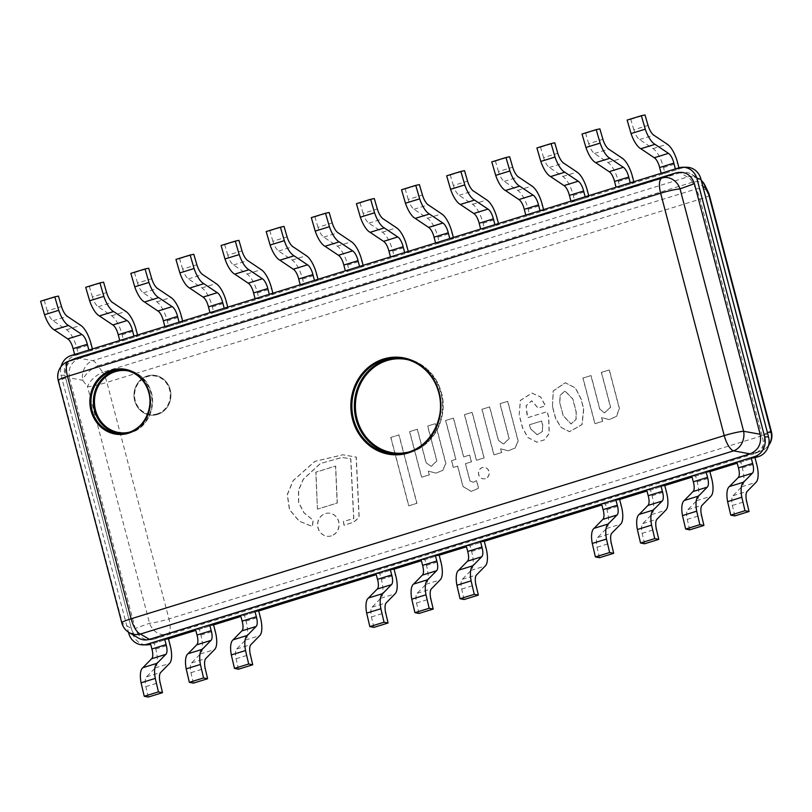 <?xml version="1.0" encoding="UTF-8"?>
<svg xmlns="http://www.w3.org/2000/svg" width="812" height="812" viewBox="0 0 812 812"><rect width="100%" height="100%" fill="white"/><g stroke="black" fill="none" stroke-linecap="round" stroke-linejoin="round"><path stroke-width="0.61" stroke-dasharray="4.06 3.04" d="M686.708 167.262A16.017 14.778 -89.8 0 0 682.608 167.881L678.751 167.861M71.253 355.483L75.11 355.504A16.017 14.778 -89.8 0 0 64.94 375.286L61.083 375.276A16.017 14.778 90.2 0 1 61.062 366.588M61.083 375.276L128.479 632.172M128.753 633.238L132.62 633.258L64.94 375.286M132.62 633.258A16.017 14.778 -89.8 0 0 146.769 644.88M734.83 515.914L732.373 505.46A12.028 4.456 -107.2 0 1 733.033 495.706L741.782 486.743A20.016 7.42 72.8 0 0 742.3 467.854L740.777 462.079L754.987 457.694L737.215 463.185M689.703 529.84L687.256 519.396A12.028 4.456 -107.2 0 1 687.916 509.642L696.666 500.679A20.016 7.42 72.8 0 0 697.173 481.79L695.661 476.015L709.871 471.63L692.098 477.121M644.586 543.776L642.14 533.332A12.028 4.456 -107.2 0 1 642.799 523.578L651.549 514.615A20.016 7.42 72.8 0 0 652.056 495.726L650.544 489.951L664.754 485.556L646.971 491.047M599.469 557.712L597.023 547.268A12.028 4.456 -107.2 0 1 597.673 537.503L606.432 528.551A20.016 7.42 72.8 0 0 606.94 509.662L605.427 503.887L619.637 499.492L601.854 504.983M464.119 599.52L461.673 589.065A12.028 4.456 -107.2 0 1 462.322 579.311L471.072 570.349A20.016 7.42 72.8 0 0 471.589 551.46L470.067 545.684L484.287 541.299L466.504 546.791M419.002 613.446L416.546 603.001A12.028 4.456 -107.2 0 1 417.206 593.247L425.955 584.285A20.016 7.42 72.8 0 0 426.473 565.396L424.95 559.62L439.16 555.235L421.387 560.727M373.875 627.382L371.429 616.937A12.028 4.456 -107.2 0 1 372.089 607.183L380.838 598.221A20.016 7.42 72.8 0 0 381.346 579.332L379.833 573.556L394.043 569.161L376.26 574.652M238.525 669.189L236.079 658.745A12.028 4.456 -107.2 0 1 236.728 648.981L245.478 640.029A20.016 7.42 72.8 0 0 245.995 621.129L244.483 615.354L258.693 610.969L240.91 616.46M193.408 683.125L190.962 672.671A12.028 4.456 -107.2 0 1 191.612 662.917L200.361 653.954A20.016 7.42 72.8 0 0 200.879 635.065L199.366 629.29L213.576 624.905L195.793 630.396M148.291 697.051L145.845 686.607A12.028 4.456 -107.2 0 1 146.495 676.853L155.244 667.89A20.016 7.42 72.8 0 0 155.762 649.001L154.239 643.226L168.449 638.841L150.87 644.271M75.11 355.504L682.608 167.881M661.161 173.301L665.028 173.311L663.505 167.536A20.016 7.42 72.8 0 0 653.071 148.606L639.602 139.562A12.028 4.456 -107.2 0 1 633.817 129.778L648.027 125.393M653.071 148.606L667.281 144.211M663.505 167.536L677.716 163.151M665.028 173.311L679.238 168.926L678.944 167.81M675.371 168.906L679.238 168.926M633.817 129.778L630.782 119.334L627.138 120.085M630.782 119.334L644.992 114.949M740.777 462.079L736.92 462.069M742.3 467.854L756.51 463.469M741.782 486.743L755.992 482.358M732.373 505.46L746.583 501.075M616.044 187.227L619.901 187.247L618.389 181.472A20.016 7.42 72.8 0 0 607.955 162.532L594.486 153.498A12.028 4.456 -107.2 0 1 588.7 143.714L602.91 139.329M607.955 162.532L622.165 158.147M618.389 181.472L632.599 177.077M619.901 187.247L634.111 182.852L633.827 181.736M630.254 182.842L634.111 182.852M588.7 143.714L585.665 133.269L582.021 134.021M585.665 133.269L599.875 128.875M695.661 476.015L691.804 476.005M697.173 481.79L711.393 477.405M696.666 500.679L710.876 496.294M687.256 519.396L701.466 515.011M570.927 201.163L574.784 201.183L573.272 195.408A20.016 7.42 72.8 0 0 562.838 176.468L549.359 167.434A12.028 4.456 -107.2 0 1 543.583 157.65L557.793 153.265M562.838 176.468L577.048 172.083M573.272 195.408L587.482 191.013M574.784 201.183L588.994 196.788L588.7 195.672M585.137 196.778L588.994 196.788M543.583 157.65L540.548 147.205L536.905 147.957M540.548 147.205L554.758 142.81M650.544 489.951L646.687 489.93M652.056 495.726L666.266 491.331M651.549 514.615L665.759 510.23M642.14 533.332L656.35 528.947M525.811 215.099L529.668 215.109L528.155 209.334A20.016 7.42 72.8 0 0 517.721 190.404L504.242 181.37A12.028 4.456 -107.2 0 1 498.466 171.586L512.676 167.191M517.721 190.404L531.931 186.019M528.155 209.334L542.365 204.949M529.668 215.109L543.878 210.724L543.583 209.608M540.021 210.714L543.878 210.724M498.466 171.586L495.432 161.131L491.778 161.892M495.432 161.131L509.642 156.746M480.684 229.035L484.551 229.045L483.038 223.27A20.016 7.42 72.8 0 0 472.604 204.34L459.125 195.296A12.028 4.456 -107.2 0 1 453.35 185.522L467.56 181.127M472.604 204.34L486.814 199.955M483.038 223.27L497.248 218.885M484.551 229.045L498.761 224.66L498.466 223.544M494.894 224.64L498.761 224.66M453.35 185.522L450.315 175.067L446.661 175.828M450.315 175.067L464.525 170.682M435.567 242.971L439.434 242.981L437.922 237.205A20.016 7.42 72.8 0 0 427.477 218.276L414.008 209.232A12.028 4.456 -107.2 0 1 408.233 199.458L422.443 195.063M427.477 218.276L441.687 213.881M437.922 237.205L452.132 232.821M439.434 242.981L453.644 238.596L453.35 237.48M449.777 238.576L453.644 238.596M408.233 199.458L405.198 189.003L401.544 189.764M405.198 189.003L419.408 184.618M470.067 545.684L466.21 545.674M471.589 551.46L485.799 547.075M471.072 570.349L485.282 565.964M461.673 589.065L475.883 584.681M390.45 256.907L394.317 256.917L392.795 251.141A20.016 7.42 72.8 0 0 382.361 232.212L368.892 223.168A12.028 4.456 -107.2 0 1 363.106 213.383L377.316 208.999M382.361 232.212L396.571 227.817M392.795 251.141L407.005 246.757M394.317 256.917L408.527 252.532L408.233 251.415M404.66 252.512L408.527 252.532M363.106 213.383L360.071 202.939L356.427 203.69M360.071 202.939L374.281 198.554M424.95 559.62L421.093 559.61M426.473 565.396L440.683 561.011M425.955 584.285L440.165 579.9M416.546 603.001L430.756 598.617M345.333 270.832L349.201 270.853L347.678 265.077A20.016 7.42 72.8 0 0 337.244 246.148L323.775 237.104A12.028 4.456 -107.2 0 1 317.989 227.319L332.199 222.935M337.244 246.148L351.454 241.753M347.678 265.077L361.888 260.682M349.201 270.853L363.411 266.458L363.116 265.341M359.543 266.448L363.411 266.458M317.989 227.319L314.954 216.875L311.311 217.626M314.954 216.875L329.164 212.48M379.833 573.556L375.976 573.536M381.346 579.332L395.556 574.937M380.838 598.221L395.048 593.836M371.429 616.937L385.639 612.552M300.217 284.768L304.074 284.789L302.561 279.013A20.016 7.42 72.8 0 0 292.127 260.073L278.658 251.04A12.028 4.456 -107.2 0 1 272.873 241.255L287.083 236.871M292.127 260.073L306.337 255.689M302.561 279.013L316.771 274.618M304.074 284.789L318.284 280.394L317.999 279.277M314.427 280.384L318.284 280.394M272.873 241.255L269.838 230.811L266.194 231.562M269.838 230.811L284.048 226.416M255.1 298.704L258.957 298.714L257.445 292.939A20.016 7.42 72.8 0 0 247.01 274.009L233.531 264.976A12.028 4.456 -107.2 0 1 227.756 255.191L241.966 250.806M247.01 274.009L261.22 269.625M257.445 292.939L271.655 288.554M258.957 298.714L273.167 294.33L272.873 293.213M269.31 294.32L273.167 294.33M227.756 255.191L224.721 244.747L221.077 245.498M224.721 244.747L238.931 240.352M209.983 312.64L213.84 312.65L212.328 306.875A20.016 7.42 72.8 0 0 201.894 287.945L188.414 278.902A12.028 4.456 -107.2 0 1 182.639 269.127L196.849 264.732M201.894 287.945L216.104 283.561M212.328 306.875L226.538 302.49M213.84 312.65L228.05 308.266L227.756 307.149M224.193 308.255L228.05 308.266M182.639 269.127L179.604 258.673L175.95 259.434M179.604 258.673L193.814 254.288M164.856 326.576L168.723 326.586L167.211 320.811A20.016 7.42 72.8 0 0 156.777 301.881L143.298 292.838A12.028 4.456 -107.2 0 1 137.522 283.063L151.732 278.668M156.777 301.881L170.987 297.496M167.211 320.811L181.421 316.426M168.723 326.586L182.933 322.202L182.639 321.085M179.066 322.181L182.933 322.202M137.522 283.063L134.487 272.609L130.833 273.37M134.487 272.609L148.697 268.224M244.483 615.354L240.616 615.344M245.995 621.129L260.205 616.744M245.478 640.029L259.698 635.634M236.079 658.745L250.289 654.35M119.74 340.512L123.607 340.522L122.094 334.747A20.016 7.42 72.8 0 0 111.65 315.817L98.181 306.774A12.028 4.456 -107.2 0 1 92.395 296.989L106.616 292.604M111.65 315.817L125.86 311.422M122.094 334.747L136.304 330.362M123.607 340.522L137.817 336.138L137.522 335.021M133.95 336.117L137.817 336.138M92.395 296.989L89.371 286.545L85.717 287.306M89.371 286.545L103.581 282.16M199.366 629.29L195.499 629.28M200.879 635.065L215.089 630.68M200.361 653.954L214.571 649.57M190.962 672.671L205.172 668.286M74.623 354.438L78.49 354.458L76.967 348.683A20.016 7.42 72.8 0 0 66.533 329.753L53.064 320.71A12.028 4.456 -107.2 0 1 47.279 310.925L61.489 306.54M66.533 329.753L80.743 325.358M76.967 348.683L91.177 344.288M78.49 354.458L92.7 350.063L92.406 348.947M88.833 350.053L92.7 350.063M47.279 310.925L44.244 300.481L40.6 301.232M44.244 300.481L58.454 296.086M154.239 643.226L150.382 643.216M155.762 649.001L169.972 644.616M155.244 667.89L169.454 663.505M145.845 686.607L160.055 682.222M605.427 503.887L601.56 503.866M606.94 509.662L621.15 505.267M606.432 528.551L620.642 524.166M597.023 547.268L611.233 542.873M157.477 414.455A20.016 18.463 90.2 0 1 134.528 390.328A20.016 18.463 90.2 0 1 165.293 380.828A20.016 18.463 90.2 0 1 157.477 414.455A20.016 18.463 -89.8 0 0 165.293 380.828A20.016 18.463 -89.8 0 0 134.528 390.328A20.016 18.463 -89.8 0 0 157.477 414.455M157.325 413.846A19.386 17.884 90.2 0 1 135.086 390.481A19.386 17.884 90.2 0 1 164.887 381.285A19.386 17.884 90.2 0 1 157.325 413.846M768.629 445.24A16.017 15.55 67.1 0 1 760.773 450.975L167.648 634.152L153.275 639.369C144.485 641.104 138.456 637.471 135.198 628.458L149.57 623.251A16.017 1.715 165.3 0 0 168.967 618.917A16.017 5.938 -107.2 0 1 167.648 634.152A16.017 13.905 70.1 0 1 149.57 623.251L87.523 386.705A16.017 7.815 143.2 0 1 102.748 372.272A16.017 5.938 -107.2 0 1 106.91 382.381A16.017 1.715 -14.7 0 1 87.523 386.705L82.702 380.27A16.017 13.439 100.2 0 1 92.771 360.67A16.017 5.938 -107.2 0 1 97.927 365.836A16.017 7.815 -36.8 0 0 82.702 380.27L69.467 377.895C67.863 368.364 71.223 361.837 79.535 358.295L92.771 360.67L687.399 177.026A16.017 15.073 120.6 0 1 698.675 178.488A16.017 15.073 120.6 0 1 701.263 180.447M767.472 432.796L764.011 434.258C765.614 443.068 762.701 449.442 755.261 453.37L760.773 450.975A16.017 5.938 72.8 0 0 762.092 435.739A16.017 1.715 165.3 0 0 771.4 431.649M755.261 453.37L762.133 450.477A16.017 16.017 0 0 0 768.558 445.544M704.968 185.329A16.017 8.912 -25.7 0 0 692.545 182.192A16.017 5.938 72.8 0 0 687.399 177.026L680.202 172.783C684.049 171.667 687.723 172.093 691.225 174.083C694.747 176.245 697.092 179.452 698.279 183.685L702.827 186.374M709.343 195.113A16.017 1.715 -14.7 0 1 700.035 199.194A16.017 5.938 72.8 0 0 695.864 189.084A16.017 8.912 154.3 0 1 708.287 192.231M69.467 377.895L135.198 628.458M153.275 639.369L753.942 453.857M764.011 434.258L698.279 183.685M680.202 172.783L79.535 358.295M121.8 622.865A16.017 1.715 165.3 0 0 122.358 623.149A16.017 15.073 -59.4 0 0 129.159 632.599M67.477 361.665A16.017 15.55 -112.9 0 0 58.768 380.757A16.017 1.715 -14.7 0 1 58.22 380.483M74.359 358.762C66.919 362.69 64.006 369.064 65.599 377.874L131.341 628.447C132.518 632.69 134.873 635.887 138.395 638.049M601.347 372.373L609.203 369.947L619.262 408.314L616.481 416.343L609.203 419.56L601.57 417.662L602.534 421.337L594.861 423.702L582.894 378.077L590.923 375.601L599.723 409.136L604.382 412.872L610.492 407.238L601.347 372.373L609.355 369.947L619.414 408.314L616.633 416.343L609.355 419.56L601.722 417.662L602.687 421.337L595.013 423.702L583.046 378.077L591.075 375.601L599.875 409.136L604.534 412.872L610.644 407.238L601.499 372.373M559.732 402.63L560.016 395.464L564.827 390.927L572.724 399.007L576.063 411.735L576.002 419.357L570.958 423.996L563.163 415.714L559.732 402.63L563.315 415.714L571.11 423.996L576.155 419.357L576.216 411.735L572.876 399.007L564.99 390.927L560.168 395.474L559.884 402.63M552.464 406.741L553.155 390.927L565.203 382.777L575.363 387.994L580.945 398.915L583.584 408.994L581.971 424.544L569.466 431.669L561.031 427.406L555.57 418.586L552.464 406.741L553.307 390.927L565.355 382.777L575.515 387.994L581.098 398.915L583.737 408.994L582.123 424.544L569.628 431.669L561.183 427.406L555.723 418.586L552.617 406.741M541.533 421.012L542.528 424.777L542.335 431.456L537.128 434.806L530.419 428.706L529.383 424.767L541.685 421.012L529.536 424.767L530.571 428.706L537.28 434.806L542.487 431.456L542.68 424.777L541.685 421.012M519.172 415.165L520.289 400.448L531.769 393.079L540.538 396.956L545.37 405.838L538.041 408.101L531.637 400.803L526.085 405.716L527.698 417.662L547.136 411.654L548.628 417.368L549.115 433.435L544.405 439.799L536.844 442.175L527.729 437.516L522.502 427.863L519.172 415.165L520.441 400.448L531.921 393.079L540.691 396.956L545.522 405.838L538.204 408.101L531.789 400.803L526.247 405.716L526.856 413.856L527.861 417.662L547.288 411.664L548.78 417.368L549.267 433.435L544.568 439.799L536.996 442.175L527.881 437.516L522.654 427.863L519.325 415.165M489.565 406.903L498.365 440.439L503.47 444.062L509.063 438.561L499.928 403.696L507.642 401.321L518.066 441.048L514.97 448.082L508.19 450.751L500.568 448.853L501.532 452.528L493.858 454.903L481.892 409.268L489.717 406.903L498.517 440.439L503.623 444.062L509.225 438.561L500.08 403.696L507.794 401.321L518.218 441.048L515.123 448.082L508.342 450.751L500.73 448.853L501.694 452.528L494.021 454.903L482.044 409.268L489.717 406.903M417.246 429.233L426.046 462.779L431.152 466.392L436.754 460.891L427.609 426.036L435.323 423.651L445.747 463.388L442.652 470.412L435.871 473.081L428.259 471.183L429.223 474.858L421.55 477.233L409.573 431.608L417.398 429.233L426.198 462.779L431.304 466.392L436.907 460.891L427.762 426.036L435.476 423.651L445.9 463.388L442.804 470.412L436.034 473.081L428.411 471.183L429.375 474.868L421.702 477.233L409.725 431.608L417.398 429.233M343.953 525.202L343.425 521.395L353.656 518.584L350.662 458.77L341.822 457.481L320.263 463.561L303.201 479.242L298.481 490.255L298.522 502.405L303.992 512.9L312.996 520.127L312.366 526.511L299.151 521.172L289.437 509.652L287.245 494.589L293.081 480.613L314.894 461.328L342.694 454.801L356.143 457.075L358.995 516.594A16.21 14.951 90.2 0 1 350.682 523.131L343.953 525.202L343.577 521.395L353.809 518.584L350.814 458.77L341.984 457.481L320.415 463.561L303.353 479.242L298.633 490.255L298.674 502.405L304.145 512.9L313.158 520.127L312.529 526.511L299.303 521.172L289.6 509.652L287.397 494.589L293.233 480.613L315.046 461.338L342.847 454.801L356.306 457.075L359.148 516.594A16.21 14.951 90.2 0 1 350.835 523.131L344.115 525.202M464.423 414.668L472.046 412.313L484.023 457.938L476.39 460.292L464.423 414.668L472.198 412.313L484.175 457.938L476.542 460.292L464.576 414.668M445.585 420.484L453.38 418.078L463.581 456.933L469.549 455.085L471.325 461.855L465.357 463.703L469.884 480.978L473.163 482.257L476.461 480.653L478.461 488.286L471.122 491.422L462.911 486.5L457.562 466.108L453.248 467.438L451.472 460.668L455.786 459.338L445.585 420.484L453.532 418.078L463.733 456.933L469.701 455.085L471.478 461.855L465.509 463.703L470.036 480.978L473.315 482.257L476.614 480.653L478.613 488.286L471.275 491.422L463.063 486.5L457.714 466.108L453.4 467.438L451.624 460.668L455.938 459.338L445.747 420.484M390.734 437.424L398.875 434.907L416.82 503.308L408.669 505.815L390.734 437.424L399.027 434.907L416.972 503.308L408.832 505.825L390.887 437.424M317.431 509.124L315.807 472.168L335.529 466.078L337.142 503.034L317.431 509.124L315.959 472.168L335.681 466.078L337.295 503.034L317.593 509.124M485.363 478.654A5.775 5.329 90.2 0 1 478.583 473.081A5.775 5.329 90.2 0 1 489.189 472.31A5.775 5.329 90.2 0 1 485.363 478.654M485.211 478.654A5.775 5.329 90.2 0 1 478.43 473.081A5.775 5.329 90.2 0 1 489.037 472.31A5.775 5.329 90.2 0 1 485.211 478.654M331.357 535.879A11.612 10.708 90.2 0 1 328.383 536.326A11.612 10.708 90.2 0 1 317.715 524.674A11.612 10.708 90.2 0 1 328.464 513.103A11.612 10.708 90.2 0 1 339.04 523.131A11.612 10.708 90.2 0 1 331.357 535.879M331.195 535.879A11.612 10.708 90.2 0 1 328.231 536.326A11.612 10.708 90.2 0 1 317.553 524.674A11.612 10.708 90.2 0 1 328.312 513.103A11.612 10.708 90.2 0 1 338.878 523.131A11.612 10.708 90.2 0 1 331.195 535.879M639.602 139.562L653.812 135.178M733.033 495.706L747.243 491.321M594.486 153.498L608.696 149.114M687.916 509.642L702.126 505.247M549.359 167.434L563.569 163.039M642.799 523.578L657.009 519.183M504.242 181.37L518.452 176.975M459.125 195.296L473.335 190.911M414.008 209.232L428.218 204.847M462.322 579.311L476.532 574.926M368.892 223.168L383.102 218.783M417.206 593.247L431.416 588.852M323.775 237.104L337.985 232.719M372.089 607.183L386.299 602.788M278.658 251.04L292.868 246.645M233.531 264.976L247.741 260.581M188.414 278.902L202.624 274.517M143.298 292.838L157.508 288.453M236.728 648.981L250.938 644.596M98.181 306.774L112.391 302.389M191.612 662.917L205.822 658.532M53.064 320.71L67.274 316.325M146.495 676.853L160.705 672.458M597.673 537.503L611.883 533.119M692.545 182.192L97.927 365.836L102.748 372.272L695.864 189.084L692.545 182.192M762.092 435.739L700.035 199.194L106.91 382.381L168.967 618.917L762.092 435.739M397.251 454.03A48.04 44.325 -89.8 0 0 398.489 454.05A48.04 44.325 -89.8 0 0 410.781 452.213A48.04 44.325 -89.8 0 0 442.57 399.443A48.04 44.325 -89.8 0 0 398.844 357.97A48.04 44.325 -89.8 0 0 397.596 357.98M409.339 360.112A47.238 43.584 90.2 0 1 442.55 405.107A47.238 43.584 90.2 0 1 410.892 451.442A47.238 43.584 90.2 0 1 408.994 451.979M121.577 433.669A32.033 29.547 -89.8 0 0 122.815 433.699A32.033 29.547 -89.8 0 0 131.016 432.481A32.033 29.547 -89.8 0 0 152.209 397.301A32.033 29.547 -89.8 0 0 123.048 369.653A32.033 29.547 -89.8 0 0 121.81 369.673M129.646 371.226A31.232 28.806 90.2 0 1 152.037 400.834A31.232 28.806 90.2 0 1 131.118 431.71A31.232 28.806 90.2 0 1 129.423 432.177M65.599 377.874L58.768 380.757L122.358 623.149L131.341 628.447M701.253 180.376A16.017 16.017 0 0 0 698.675 178.488L691.225 174.083M396.012 454.04L410.821 452.203C436.45 444.661 449.209 412.597 440.52 390.004C435.668 373.337 419.286 358.133 398.844 357.97L396.368 357.96M120.349 433.699L131.047 432.471C147.48 428.421 158.238 405.097 149.408 387.314C146.485 379.975 137.421 370.15 123.048 369.653L120.582 369.643"/><path stroke-width="1.22" d="M61.062 366.588A16.017 14.778 90.2 0 1 71.253 355.483L678.751 167.861A16.017 14.778 90.2 0 1 682.841 167.252A16.017 14.778 90.2 0 1 697 178.873L700.857 178.894A16.017 14.778 -89.8 0 0 686.708 167.262L682.841 167.252M700.857 178.894L768.538 436.856L764.671 436.846L697 178.873M128.479 632.172L128.753 633.238A16.017 14.778 90.2 0 0 142.912 644.87L146.769 644.88A16.017 14.778 -89.8 0 0 150.677 644.332M150.656 644.271L147.002 644.251A16.017 14.778 90.2 0 1 142.912 644.87M147.002 644.251L754.5 456.638L758.367 456.648A16.017 14.778 -89.8 0 0 768.538 436.856M764.671 436.846A16.017 14.778 90.2 0 1 754.5 456.638M758.367 456.648L754.987 457.694L751.13 457.674L752.643 463.449A10.008 3.715 -107.2 0 1 752.379 473.203L743.64 482.145A20.016 7.42 72.8 0 0 741.823 497.259L744.98 510.738L749.04 511.519L746.583 501.075A12.028 4.456 -107.2 0 1 747.243 491.321L755.992 482.358A20.016 7.42 72.8 0 0 756.51 463.469L754.987 457.694M737.215 463.185L709.871 471.63L706.014 471.61L707.526 477.385A10.008 3.715 -107.2 0 1 707.262 487.139L698.523 496.081A20.016 7.42 72.8 0 0 696.706 511.195L699.863 524.674L703.913 525.455L701.466 515.011A12.028 4.456 -107.2 0 1 702.126 505.247L710.876 496.294A20.016 7.42 72.8 0 0 711.393 477.405L709.871 471.63M692.098 477.121L664.754 485.556L660.897 485.546L662.409 491.321A10.008 3.715 -107.2 0 1 662.135 501.075L653.406 510.017A20.016 7.42 72.8 0 0 651.589 525.131L654.746 538.61L658.796 539.391L656.35 528.947A12.028 4.456 -107.2 0 1 657.009 519.183L665.759 510.23A20.016 7.42 72.8 0 0 666.266 491.331L664.754 485.556M646.971 491.047L619.637 499.492L615.77 499.481L617.293 505.257A10.008 3.715 -107.2 0 1 617.018 515.011L608.289 523.953A20.016 7.42 72.8 0 0 606.473 539.067L609.629 552.536L613.679 553.327L611.233 542.873A12.028 4.456 -107.2 0 1 611.883 533.119L620.642 524.166A20.016 7.42 72.8 0 0 621.15 505.267L619.637 499.492M601.854 504.983L484.287 541.299L480.42 541.279L481.932 547.055A10.008 3.715 -107.2 0 1 481.668 556.809L472.929 565.751A20.016 7.42 72.8 0 0 471.112 580.864L474.279 594.343L478.329 595.125L475.883 584.681A12.028 4.456 -107.2 0 1 476.532 574.926L485.282 565.964A20.016 7.42 72.8 0 0 485.799 547.075L484.287 541.299M466.504 546.791L439.16 555.235L435.303 555.215L436.815 560.99A10.008 3.715 -107.2 0 1 436.551 570.745L427.812 579.687A20.016 7.42 72.8 0 0 425.995 594.8L429.152 608.279L433.212 609.061L430.756 598.617A12.028 4.456 -107.2 0 1 431.416 588.852L440.165 579.9A20.016 7.42 72.8 0 0 440.683 561.011L439.16 555.235M421.387 560.727L394.043 569.161L390.186 569.151L391.699 574.926A10.008 3.715 -107.2 0 1 391.435 584.681L382.696 593.623A20.016 7.42 72.8 0 0 380.879 608.736L384.035 622.215L388.085 622.997L385.639 612.552A12.028 4.456 -107.2 0 1 386.299 602.788L395.048 593.836A20.016 7.42 72.8 0 0 395.556 574.937L394.043 569.161M376.26 574.652L258.693 610.969L254.826 610.959L256.348 616.734A10.008 3.715 -107.2 0 1 256.074 626.488L247.345 635.42A20.016 7.42 72.8 0 0 245.528 650.544L248.685 664.013L252.735 664.795L250.289 654.35A12.028 4.456 -107.2 0 1 250.938 644.596L259.698 635.634A20.016 7.42 72.8 0 0 260.205 616.744L258.693 610.969M240.91 616.46L213.576 624.905L209.709 624.885L211.221 630.66A10.008 3.715 -107.2 0 1 210.958 640.414L202.218 649.356A20.016 7.42 72.8 0 0 200.412 664.47L203.568 677.949L207.618 678.731L205.172 668.286A12.028 4.456 -107.2 0 1 205.822 658.532L214.571 649.57A20.016 7.42 72.8 0 0 215.089 630.68L213.576 624.905M195.793 630.396L168.449 638.841L164.592 638.821L166.105 644.596A10.008 3.715 -107.2 0 1 165.841 654.35L157.102 663.292A20.016 7.42 72.8 0 0 155.285 678.406L158.441 691.885L162.501 692.666L160.055 682.222A12.028 4.456 -107.2 0 1 160.705 672.458L169.454 663.505A20.016 7.42 72.8 0 0 169.972 644.616L168.449 638.841M678.944 167.81L677.716 163.151A20.016 7.42 72.8 0 0 667.281 144.211L653.812 135.178A12.028 4.456 -107.2 0 1 648.027 125.393L644.992 114.949L641.348 115.7L645.266 129.179A20.016 7.42 72.8 0 0 655.02 144.333L668.469 153.356A10.008 3.715 -107.2 0 1 673.858 163.131L675.371 168.906L661.161 173.301L659.648 167.526L673.858 163.131M641.348 115.7L627.138 120.085L631.046 133.564A20.016 7.42 72.8 0 0 640.81 148.728L654.259 157.741L668.469 153.356M654.259 157.741A10.008 3.715 -107.2 0 1 659.648 167.526M640.81 148.728L655.02 144.333M631.046 133.564L645.266 129.179M751.13 457.674L736.92 462.069L738.433 467.844L752.643 463.449M738.433 467.844A10.008 3.715 -107.2 0 1 738.169 477.598L752.379 473.203M738.169 477.598L729.43 486.53A20.016 7.42 72.8 0 0 727.613 501.654L730.77 515.123L734.83 515.914L749.04 511.519M730.77 515.123L744.98 510.738M727.613 501.654L741.823 497.259M729.43 486.53L743.64 482.145M633.827 181.736L632.599 177.077A20.016 7.42 72.8 0 0 622.165 158.147L608.696 149.114A12.028 4.456 -107.2 0 1 602.91 139.329L599.875 128.875L596.231 129.636L600.139 143.115A20.016 7.42 72.8 0 0 609.903 158.269L623.352 167.292A10.008 3.715 -107.2 0 1 628.742 177.067L630.254 182.842L616.044 187.227L614.532 181.452L628.742 177.067M596.231 129.636L582.021 134.021L585.929 147.5A20.016 7.42 72.8 0 0 595.693 162.664L609.132 171.677L623.352 167.292M609.132 171.677A10.008 3.715 -107.2 0 1 614.532 181.452M595.693 162.664L609.903 158.269M585.929 147.5L600.139 143.115M706.014 471.61L691.804 476.005L693.316 481.78L707.526 477.385M693.316 481.78A10.008 3.715 -107.2 0 1 693.052 491.534L707.262 487.139M693.052 491.534L684.313 500.466A20.016 7.42 72.8 0 0 682.496 515.59L685.653 529.059L689.703 529.84L703.913 525.455M685.653 529.059L699.863 524.674M682.496 515.59L696.706 511.195M684.313 500.466L698.523 496.081M588.7 195.672L587.482 191.013A20.016 7.42 72.8 0 0 577.048 172.083L563.569 163.039A12.028 4.456 -107.2 0 1 557.793 153.265L554.758 142.81L551.115 143.572L555.022 157.051A20.016 7.42 72.8 0 0 564.787 172.205L578.225 181.228A10.008 3.715 -107.2 0 1 583.625 191.003L585.137 196.778L570.927 201.163L569.405 195.387L583.625 191.003M551.115 143.572L536.905 147.957L540.812 161.436A20.016 7.42 72.8 0 0 550.577 176.59L564.015 185.613L578.225 181.228M564.015 185.613A10.008 3.715 -107.2 0 1 569.405 195.387M550.577 176.59L564.787 172.205M540.812 161.436L555.022 157.051M660.897 485.546L646.687 489.93L648.199 495.706L662.409 491.321M648.199 495.706A10.008 3.715 -107.2 0 1 647.925 505.46L662.135 501.075M647.925 505.46L639.196 514.402A20.016 7.42 72.8 0 0 637.379 529.515L640.536 542.995L644.586 543.776L658.796 539.391M640.536 542.995L654.746 538.61M637.379 529.515L651.589 525.131M639.196 514.402L653.406 510.017M543.583 209.608L542.365 204.949A20.016 7.42 72.8 0 0 531.931 186.019L518.452 176.975A12.028 4.456 -107.2 0 1 512.676 167.191L509.642 156.746L505.998 157.508L509.906 170.977A20.016 7.42 72.8 0 0 519.66 186.141L533.108 195.164A10.008 3.715 -107.2 0 1 538.498 204.939L540.021 210.714L525.811 215.099L524.288 209.323L538.498 204.939M505.998 157.508L491.778 161.892L495.696 175.372A20.016 7.42 72.8 0 0 505.45 190.526L518.898 199.549L533.108 195.164M518.898 199.549A10.008 3.715 -107.2 0 1 524.288 209.323M505.45 190.526L519.66 186.141M495.696 175.372L509.906 170.977M498.466 223.544L497.248 218.885A20.016 7.42 72.8 0 0 486.814 199.955L473.335 190.911A12.028 4.456 -107.2 0 1 467.56 181.127L464.525 170.682L460.871 171.433L464.789 184.913A20.016 7.42 72.8 0 0 474.543 200.077L487.992 209.09A10.008 3.715 -107.2 0 1 493.381 218.864L494.894 224.64L480.684 229.035L479.171 223.259L493.381 218.864M460.871 171.433L446.661 175.828L450.579 189.308A20.016 7.42 72.8 0 0 460.333 204.462L473.782 213.485L487.992 209.09M473.782 213.485A10.008 3.715 -107.2 0 1 479.171 223.259M460.333 204.462L474.543 200.077M450.579 189.308L464.789 184.913M453.35 237.48L452.132 232.821A20.016 7.42 72.8 0 0 441.687 213.881L428.218 204.847A12.028 4.456 -107.2 0 1 422.443 195.063L419.408 184.618L415.754 185.369L419.672 198.849A20.016 7.42 72.8 0 0 429.426 214.013L442.875 223.026A10.008 3.715 -107.2 0 1 448.265 232.8L449.777 238.576L435.567 242.971L434.055 237.195L448.265 232.8M415.754 185.369L401.544 189.764L405.462 203.233A20.016 7.42 72.8 0 0 415.216 218.398L428.665 227.421L442.875 223.026M428.665 227.421A10.008 3.715 -107.2 0 1 434.055 237.195M415.216 218.398L429.426 214.013M405.462 203.233L419.672 198.849M480.42 541.279L466.21 545.674L467.722 551.449L481.932 547.055M467.722 551.449A10.008 3.715 -107.2 0 1 467.458 561.204L481.668 556.809M467.458 561.204L458.719 570.136A20.016 7.42 72.8 0 0 456.902 585.259L460.059 598.728L464.119 599.52L478.329 595.125M460.059 598.728L474.279 594.343M456.902 585.259L471.112 580.864M458.719 570.136L472.929 565.751M408.233 251.415L407.005 246.757A20.016 7.42 72.8 0 0 396.571 227.817L383.102 218.783A12.028 4.456 -107.2 0 1 377.316 208.999L374.281 198.554L370.637 199.305L374.555 212.785A20.016 7.42 72.8 0 0 384.309 227.939L397.758 236.962A10.008 3.715 -107.2 0 1 403.148 246.736L404.66 252.512L390.45 256.907L388.938 251.131L403.148 246.736M370.637 199.305L356.427 203.69L360.345 217.169A20.016 7.42 72.8 0 0 370.099 232.333L383.548 241.357L397.758 236.962M383.548 241.357A10.008 3.715 -107.2 0 1 388.938 251.131M370.099 232.333L384.309 227.939M360.345 217.169L374.555 212.785M435.303 555.215L421.093 559.61L422.605 565.385L436.815 560.99M422.605 565.385A10.008 3.715 -107.2 0 1 422.341 575.14L436.551 570.745M422.341 575.14L413.602 584.072A20.016 7.42 72.8 0 0 411.785 599.195L414.942 612.664L419.002 613.446L433.212 609.061M414.942 612.664L429.152 608.279M411.785 599.195L425.995 594.8M413.602 584.072L427.812 579.687M363.116 265.341L361.888 260.682A20.016 7.42 72.8 0 0 351.454 241.753L337.985 232.719A12.028 4.456 -107.2 0 1 332.199 222.935L329.164 212.48L325.521 213.241L329.428 226.721A20.016 7.42 72.8 0 0 339.193 241.874L352.641 250.898A10.008 3.715 -107.2 0 1 358.031 260.672L359.543 266.448L345.333 270.832L343.821 265.057L358.031 260.672M325.521 213.241L311.311 217.626L315.218 231.105A20.016 7.42 72.8 0 0 324.983 246.269L338.431 255.283L352.641 250.898M338.431 255.283A10.008 3.715 -107.2 0 1 343.821 265.057M324.983 246.269L339.193 241.874M315.218 231.105L329.428 226.721M390.186 569.151L375.976 573.536L377.489 579.311L391.699 574.926M377.489 579.311A10.008 3.715 -107.2 0 1 377.225 589.065L391.435 584.681M377.225 589.065L368.486 598.008A20.016 7.42 72.8 0 0 366.669 613.121L369.825 626.6L373.875 627.382L388.085 622.997M369.825 626.6L384.035 622.215M366.669 613.121L380.879 608.736M368.486 598.008L382.696 593.623M317.999 279.277L316.771 274.618A20.016 7.42 72.8 0 0 306.337 255.689L292.868 246.645A12.028 4.456 -107.2 0 1 287.083 236.871L284.048 226.416L280.404 227.177L284.312 240.656A20.016 7.42 72.8 0 0 294.076 255.81L307.515 264.834A10.008 3.715 -107.2 0 1 312.914 274.608L314.427 280.384L300.217 284.768L298.704 278.993L312.914 274.608M280.404 227.177L266.194 231.562L270.102 245.041A20.016 7.42 72.8 0 0 279.866 260.195L293.305 269.219L307.515 264.834M293.305 269.219A10.008 3.715 -107.2 0 1 298.704 278.993M279.866 260.195L294.076 255.81M270.102 245.041L284.312 240.656M272.873 293.213L271.655 288.554A20.016 7.42 72.8 0 0 261.22 269.625L247.741 260.581A12.028 4.456 -107.2 0 1 241.966 250.806L238.931 240.352L235.287 241.113L239.195 254.582A20.016 7.42 72.8 0 0 248.959 269.746L262.398 278.77A10.008 3.715 -107.2 0 1 267.787 288.544L269.31 294.32L255.1 298.704L253.577 292.929L267.787 288.544M235.287 241.113L221.077 245.498L224.985 258.977A20.016 7.42 72.8 0 0 234.749 274.131L248.188 283.155L262.398 278.77M248.188 283.155A10.008 3.715 -107.2 0 1 253.577 292.929M234.749 274.131L248.959 269.746M224.985 258.977L239.195 254.582M227.756 307.149L226.538 302.49A20.016 7.42 72.8 0 0 216.104 283.561L202.624 274.517A12.028 4.456 -107.2 0 1 196.849 264.732L193.814 254.288L190.16 255.039L194.078 268.518A20.016 7.42 72.8 0 0 203.832 283.682L217.281 292.696A10.008 3.715 -107.2 0 1 222.671 302.48L224.193 308.255L209.983 312.64L208.461 306.865L222.671 302.48M190.16 255.039L175.95 259.434L179.868 272.913A20.016 7.42 72.8 0 0 189.622 288.067L203.071 297.09L217.281 292.696M203.071 297.09A10.008 3.715 -107.2 0 1 208.461 306.865M189.622 288.067L203.832 283.682M179.868 272.913L194.078 268.518M182.639 321.085L181.421 316.426A20.016 7.42 72.8 0 0 170.987 297.496L157.508 288.453A12.028 4.456 -107.2 0 1 151.732 278.668L148.697 268.224L145.043 268.975L148.961 282.454A20.016 7.42 72.8 0 0 158.716 297.618L172.164 306.632A10.008 3.715 -107.2 0 1 177.554 316.406L179.066 322.181L164.856 326.576L163.344 320.801L177.554 316.406M145.043 268.975L130.833 273.37L134.751 286.839A20.016 7.42 72.8 0 0 144.506 302.003L157.954 311.026L172.164 306.632M157.954 311.026A10.008 3.715 -107.2 0 1 163.344 320.801M144.506 302.003L158.716 297.618M134.751 286.839L148.961 282.454M254.826 610.959L240.616 615.344L242.128 621.119L256.348 616.734M242.128 621.119A10.008 3.715 -107.2 0 1 241.864 630.873L256.074 626.488M241.864 630.873L233.135 639.815A20.016 7.42 72.8 0 0 231.318 654.929L234.475 668.408L238.525 669.189L252.735 664.795M234.475 668.408L248.685 664.013M231.318 654.929L245.528 650.544M233.135 639.815L247.345 635.42M137.522 335.021L136.304 330.362A20.016 7.42 72.8 0 0 125.86 311.422L112.391 302.389A12.028 4.456 -107.2 0 1 106.616 292.604L103.581 282.16L99.927 282.911L103.845 296.39A20.016 7.42 72.8 0 0 113.599 311.544L127.048 320.567A10.008 3.715 -107.2 0 1 132.437 330.342L133.95 336.117L119.74 340.512L118.227 334.737L132.437 330.342M99.927 282.911L85.717 287.306L89.635 300.775A20.016 7.42 72.8 0 0 99.389 315.939L112.838 324.962L127.048 320.567M112.838 324.962A10.008 3.715 -107.2 0 1 118.227 334.737M99.389 315.939L113.599 311.544M89.635 300.775L103.845 296.39M209.709 624.885L195.499 629.28L197.011 635.055L211.221 630.66M197.011 635.055A10.008 3.715 -107.2 0 1 196.748 644.809L210.958 640.414M196.748 644.809L188.008 653.751A20.016 7.42 72.8 0 0 186.202 668.865L189.358 682.334L193.408 683.125L207.618 678.731M189.358 682.334L203.568 677.949M186.202 668.865L200.412 664.47M188.008 653.751L202.218 649.356M92.406 348.947L91.177 344.288A20.016 7.42 72.8 0 0 80.743 325.358L67.274 316.325A12.028 4.456 -107.2 0 1 61.489 306.54L58.454 296.086L54.81 296.847L58.728 310.326A20.016 7.42 72.8 0 0 68.482 325.48L81.931 334.503A10.008 3.715 -107.2 0 1 87.32 344.278L88.833 350.053L74.623 354.438L73.11 348.663L87.32 344.278M54.81 296.847L40.6 301.232L44.518 314.711A20.016 7.42 72.8 0 0 54.272 329.875L67.721 338.888L81.931 334.503M67.721 338.888A10.008 3.715 -107.2 0 1 73.11 348.663M54.272 329.875L68.482 325.48M44.518 314.711L58.728 310.326M164.592 638.821L150.382 643.216L151.895 648.991L166.105 644.596M151.895 648.991A10.008 3.715 -107.2 0 1 151.631 658.745L165.841 654.35M151.631 658.745L142.892 667.677A20.016 7.42 72.8 0 0 141.075 682.801L144.231 696.27L148.291 697.051L162.501 692.666M144.231 696.27L158.441 691.885M141.075 682.801L155.285 678.406M142.892 667.677L157.102 663.292M615.77 499.481L601.56 503.866L603.083 509.642L617.293 505.257M603.083 509.642A10.008 3.715 -107.2 0 1 602.808 519.396L617.018 515.011M602.808 519.396L594.079 528.338A20.016 7.42 72.8 0 0 592.263 543.451L595.419 556.93L599.469 557.712L613.679 553.327M595.419 556.93L609.629 552.536M592.263 543.451L606.473 539.067M594.079 528.338L608.289 523.953M768.558 445.544A16.017 16.017 0 0 0 771.4 431.649A16.017 1.715 165.3 0 0 770.842 431.375A16.017 15.55 67.1 0 1 768.629 445.24M701.263 180.447A16.017 15.073 120.6 0 1 705.466 187.927A16.017 8.912 -25.7 0 0 704.968 185.329A16.017 16.017 0 0 0 701.253 180.376M708.287 192.231A16.017 8.912 154.3 0 1 708.785 194.829A16.017 1.715 -14.7 0 1 709.343 195.113A16.017 16.017 0 0 0 708.287 192.231L704.968 185.329M129.159 632.599L138.395 638.049C141.887 640.039 145.561 640.465 149.408 639.348L140.435 634.05A16.017 5.938 -107.2 0 1 131.118 618.785A16.017 1.715 165.3 0 0 121.8 622.865A16.017 16.017 0 0 0 129.159 632.599A16.017 15.073 -59.4 0 0 140.435 634.05L733.561 450.873A16.017 13.439 -79.8 0 0 743.63 431.273A16.017 1.715 165.3 0 0 724.233 435.597A16.017 5.938 72.8 0 0 733.561 450.873L750.075 453.837C758.398 450.295 761.757 443.768 760.154 434.237L694.412 183.674C691.154 174.661 685.135 171.027 676.345 172.773L75.678 358.285L67.477 361.665A16.017 16.017 0 0 0 58.22 380.483A16.017 1.715 -14.7 0 1 67.528 376.392A16.017 5.938 -107.2 0 1 68.847 361.157A16.017 15.55 -112.9 0 0 67.477 361.665M676.345 172.773L661.963 177.98A16.017 5.938 72.8 0 0 660.653 193.215A16.017 1.715 -14.7 0 1 680.04 188.881A16.017 13.905 -109.9 0 0 661.963 177.98L68.847 361.157L75.678 358.285M149.408 639.348L750.075 453.837M702.827 186.374L705.466 187.927L708.785 194.829L770.842 431.375L767.472 432.796M408.314 452.203A48.04 44.325 90.2 0 1 396.012 454.04A48.04 44.325 90.2 0 1 351.87 405.838A48.04 44.325 90.2 0 1 396.368 357.96A48.04 44.325 90.2 0 1 440.104 399.433A48.04 44.325 90.2 0 1 408.314 452.203M408.203 452.974A48.842 45.056 -89.8 0 0 427.254 370.922A48.842 45.056 -89.8 0 0 352.185 394.104A48.842 45.056 -89.8 0 0 408.203 452.974M397.596 357.98A48.04 44.325 -89.8 0 0 354.347 405.848A48.04 44.325 -89.8 0 0 397.251 454.03M660.653 193.215L724.233 435.597L131.118 618.785L67.528 376.392L660.653 193.215M128.438 433.243A32.825 30.288 -89.8 0 0 141.237 378.087A32.825 30.288 -89.8 0 0 90.782 393.668A32.825 30.288 -89.8 0 0 128.438 433.243M408.994 451.979A47.238 43.584 90.2 0 1 355.392 405.848A47.238 43.584 90.2 0 1 409.339 360.112M128.54 432.471A32.033 29.547 90.2 0 1 120.349 433.699A32.033 29.547 90.2 0 1 90.914 401.554A32.033 29.547 90.2 0 1 120.582 369.643A32.033 29.547 90.2 0 1 149.733 397.291A32.033 29.547 90.2 0 1 128.54 432.471M121.81 369.673A32.033 29.547 -89.8 0 0 93.39 401.564A32.033 29.547 -89.8 0 0 121.577 433.669M129.423 432.177A31.232 28.806 90.2 0 1 94.436 401.575A31.232 28.806 90.2 0 1 129.646 371.226M760.154 434.237L743.63 431.273L680.04 188.881L694.412 183.674M771.4 431.649L709.343 195.113M396.012 454.04L408.274 452.203C433.791 444.732 446.641 412.618 437.922 389.953C433.05 373.246 416.688 358.122 396.368 357.96M120.349 433.699L128.509 432.471C144.82 428.492 155.671 405.107 146.799 387.253C143.866 379.894 134.812 370.13 120.582 369.643M58.22 380.483L121.8 622.865"/></g></svg>
